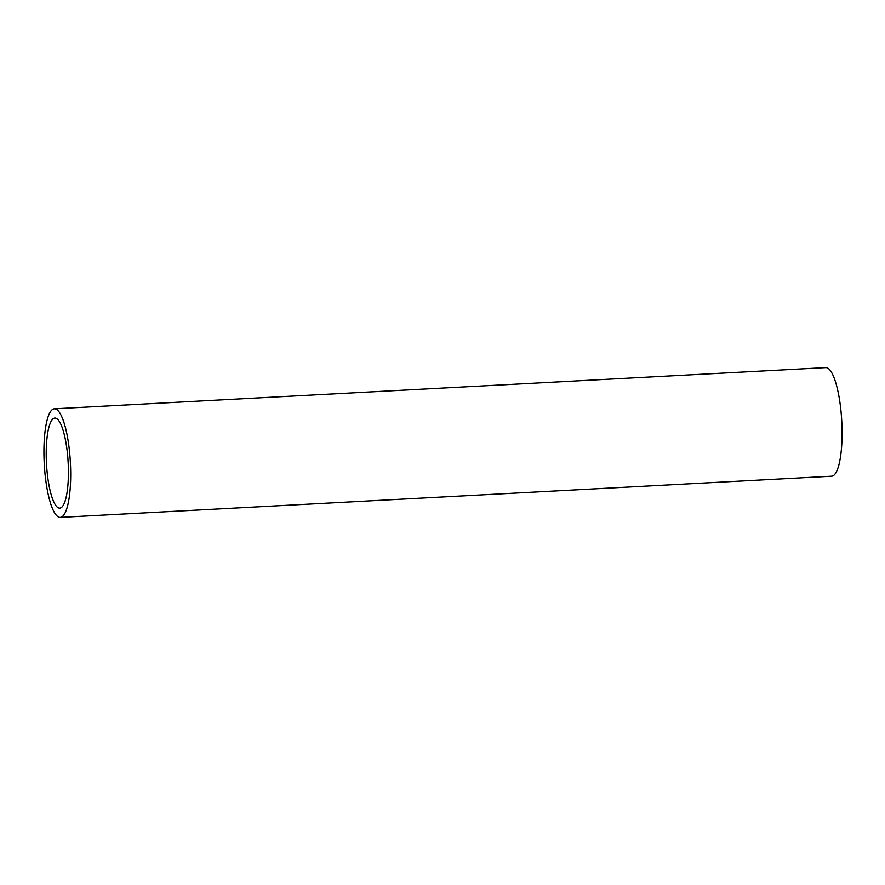<?xml version="1.0" encoding="UTF-8"?>
<svg xmlns="http://www.w3.org/2000/svg" width="885" height="885" viewBox="0 0 885 885"><rect width="100%" height="100%" fill="white"/><g stroke="black" fill="none" stroke-linecap="round" stroke-linejoin="round"><path stroke-width="1.33" d="M60.213 517.404L831.59 476.207A54.383 13.076 -93.1 0 0 840.695 408.405A54.383 13.076 -93.1 0 0 825.793 367.596L54.416 408.793A54.383 13.076 -93.1 0 0 44.25 463.795A54.383 13.076 -93.1 0 0 60.213 517.404A54.383 13.076 -93.1 0 0 69.318 449.602A54.383 13.076 -93.1 0 0 54.416 408.793M67.271 451.903A45.102 10.852 -93.1 0 0 54.903 418.063A45.102 10.852 -93.1 0 0 46.485 463.674A45.102 10.852 -93.1 0 0 59.715 508.134A45.102 10.852 -93.1 0 0 67.271 451.903"/></g></svg>
